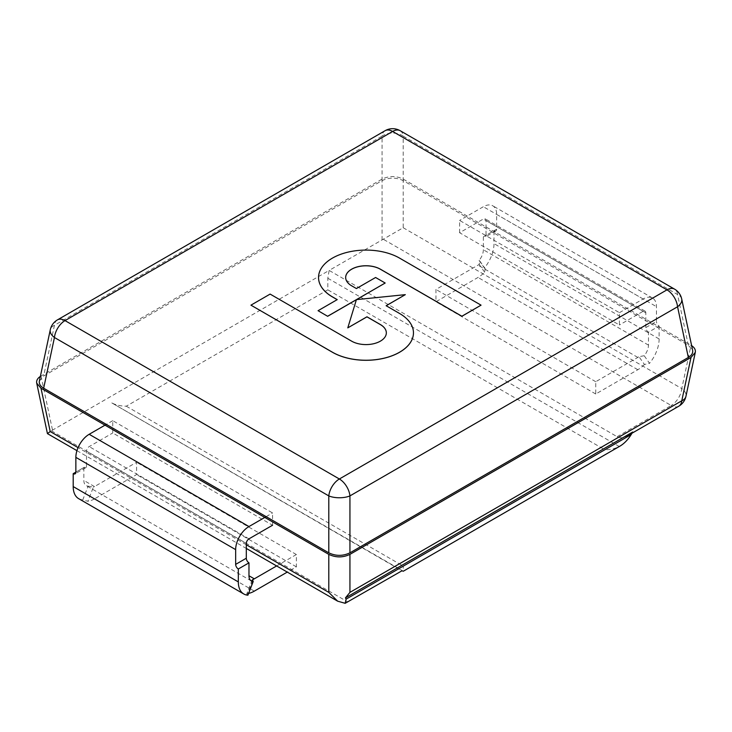 <?xml version="1.0" encoding="UTF-8"?>
<svg xmlns="http://www.w3.org/2000/svg" width="732" height="732" viewBox="0 0 732 732"><rect width="100%" height="100%" fill="white"/><g stroke="black" fill="none" stroke-linecap="round" stroke-linejoin="round"><path stroke-width="0.55" stroke-dasharray="3.66 2.75" d="M272.56 525.237L272.56 512.94L112.765 420.68L112.765 432.978L272.56 525.237M266.128 516.655L272.56 512.94M112.765 420.68L106.332 424.395M88.115 486.13L93.367 487.137L87.877 501.301L82.789 499.855L88.115 486.13A11.3 6.524 -60 0 1 86.193 485.6A11.3 6.524 -60 0 1 83.851 480.43L83.851 467.51L75.863 472.122L86.513 465.973A3.77 2.178 60 0 1 85.736 467.693A3.77 2.178 60 0 1 83.851 467.51M247.91 595.189L246.73 593.972L247.672 593.561L252.54 580.998M248.606 593.396A26.361 15.226 -60 0 1 247.672 593.561M276.632 565.946L296.378 554.545L296.378 566.842L287.283 572.095M78.653 498.648A26.361 15.226 120 0 0 82.789 499.855M254.306 591.136L94.501 498.876L136.582 474.583L136.582 462.285L94.501 486.579A11.3 6.524 -60 0 1 93.367 487.137M94.501 498.876A26.361 15.226 -60 0 1 87.877 501.301M86.513 465.973L86.513 451.214A3.77 2.178 -60 0 1 89.176 446.602L112.765 432.978M296.378 554.545L136.582 462.285M296.378 566.842L136.582 474.583M459.605 232.73L459.605 220.433L619.409 312.692L619.409 324.99L459.605 232.73L483.349 219.024A3.77 2.178 -60 0 1 485.224 218.841A3.77 2.178 -60 0 1 486.011 220.561L486.011 235.329L496.662 229.18L496.662 214.412A18.831 10.87 120 0 0 492.764 205.793A18.831 10.87 120 0 0 483.349 206.726L459.605 220.433M619.409 312.692L643.144 298.985A18.831 10.87 -60 0 1 652.56 298.052A18.831 10.87 -60 0 1 656.458 306.671L656.458 321.43L645.807 327.588A3.77 2.178 -120 0 0 648.47 332.2L659.12 326.051A3.77 2.178 60 0 1 656.458 321.43M484.41 267.985L485.188 268.69L484.648 272.222A26.361 15.226 -60 0 1 478.014 277.455L435.943 301.758L435.943 289.451L478.014 265.158A11.3 6.524 120 0 0 479.158 264.408L479.863 261.114L479.085 260.4L484.41 267.985A26.361 15.226 120 0 0 493.999 243.628L493.999 230.717L483.349 236.866A3.77 2.178 -120 0 0 485.224 237.049A3.77 2.178 -120 0 0 486.011 235.329M496.662 229.18A3.77 2.178 60 0 1 495.884 230.9A3.77 2.178 60 0 1 493.999 230.717M644.206 355.734L638.954 356.667L644.444 364.481L649.531 363.319L644.206 355.734A11.3 6.524 120 0 0 648.47 345.111L648.47 332.2M659.12 326.051L659.12 338.962A26.361 15.226 -60 0 1 649.531 363.319M644.444 364.481A26.361 15.226 -60 0 1 637.819 369.715L595.738 394.008L595.738 381.711L637.819 357.417A11.3 6.524 120 0 0 638.954 356.667M483.349 236.866L483.349 249.777A11.3 6.524 -60 0 1 479.085 260.4M645.807 327.588L645.807 312.82A3.77 2.178 120 0 0 645.029 311.1A3.77 2.178 120 0 0 643.144 311.283L619.409 324.99M595.738 394.008L435.943 301.758M595.738 381.711L435.943 289.451M40.37 376.394L382.058 179.093C389.113 175.753 396.158 175.753 403.204 179.093L403.204 227.734L329.144 270.419L327.817 278.233L327.817 289.835L126.279 406.196C120.753 406.15 115.94 405.061 111.831 402.929L401.969 570.786M632.732 432.017L628.065 435.494C623.756 437.901 620.123 438.303 617.149 436.693L329.144 270.419L52.512 430.132L47.443 433.628M111.831 402.929L403.295 571.207L403.295 566.129L604.833 449.768L327.817 289.835M327.817 278.233L619.281 446.511C615.173 448.643 610.351 449.723 604.833 449.768M678.747 406.233A15.07 8.702 60 0 1 671.217 405.482A15.07 8.702 120 0 0 681.785 388.573A15.07 8.574 -168 0 1 685.948 396.314M403.204 179.093L691.63 345.641M39.372 381.061L43.664 376.001L382.058 180.63C389.113 177.29 396.158 177.29 403.204 180.63L688.336 345.248L692.628 350.308M57.489 319.857A15.07 8.702 -120 0 0 54.443 325.301A15.07 8.574 12 0 0 50.279 329.766M400.166 130.708A15.07 8.702 -60 0 1 403.204 136.152A15.07 10.678 -0 0 0 382.058 136.152A15.07 8.702 60 0 1 385.096 130.708M681.721 299.022A15.07 8.574 -12 0 0 677.558 294.548A15.07 8.702 120 0 0 674.511 289.103M405.318 294.712L356.411 299.69L347.792 327.927M413.461 332.877A47.461 27.395 0 0 0 399.553 313.534L386.194 305.756M386.34 332.877A20.34 11.739 180 0 1 386.34 332.904A20.34 11.739 180 0 1 373.787 343.756A20.34 11.739 180 0 1 351.616 341.204L270.117 294.154L250.948 305.226M337.187 299.663L318.063 310.761M481.052 305.226L398.913 257.801A47.47 27.404 0 0 0 347.444 252.33A47.47 27.404 0 0 0 318.539 277.519M385.178 283.083L375.589 277.547L356.411 288.618L351.625 285.855A20.34 11.739 180 0 1 345.669 277.556A20.34 11.739 180 0 1 345.669 277.519M246.309 543.473L86.513 451.214M94.501 486.579L83.851 480.43M248.972 538.853L89.176 446.602M643.144 298.985L483.349 206.726M484.648 272.222L479.158 264.408M648.47 345.111L483.349 249.777M637.819 357.417L478.014 265.158M659.12 338.962L493.999 243.628M637.819 369.715L478.014 277.455M496.662 214.412L656.458 306.671M645.807 312.82L486.011 220.561M643.144 311.283L483.349 219.024M126.279 406.196L403.295 566.129M51.423 430.828L347.901 601.997M246.309 544.754L78.068 447.618M382.058 239.867L382.058 179.093M403.204 227.734L681.785 388.573L690.999 345.248M617.149 436.693L671.217 405.482L383.266 239.236M41.001 376.001L52.512 430.132M688.336 345.248L677.558 294.548L403.204 136.152L403.204 180.63M382.058 180.63L382.058 136.152L54.443 325.301L43.664 376.001M85.736 467.693L75.085 473.851M252.201 579.872L246.775 593.853M251.314 580.933L86.193 485.6M479.799 261.013L485.16 268.653M495.884 230.9L485.224 237.049M645.029 311.1L485.224 218.841M652.56 298.052L492.764 205.793M76.942 450.656L246.309 548.442M628.065 435.494L632 433.216"/><path stroke-width="1.1" d="M272.56 525.237L248.972 538.853A3.77 2.178 120 0 0 246.309 543.473L246.309 558.232L235.658 564.381L235.658 549.622A18.831 10.87 -60 0 1 248.972 526.555L266.128 516.655M106.332 424.395L89.176 434.296A18.831 10.87 120 0 0 75.863 457.363L75.863 472.122L73.2 473.659A3.77 2.178 -120 0 0 75.085 473.851A3.77 2.178 -120 0 0 75.863 472.122M252.54 580.998L253.162 579.396L252.092 580.137L253.235 581.464L247.91 595.189A26.361 15.226 -60 0 1 243.783 593.981A26.361 15.226 -60 0 1 238.321 581.913L238.321 568.993L248.972 562.844A3.77 2.178 60 0 1 246.309 558.232M235.658 564.381A3.77 2.178 -120 0 0 238.321 568.993M248.972 562.844L248.972 575.764A11.3 6.524 120 0 0 251.314 580.933A11.3 6.524 120 0 0 253.235 581.464M287.283 572.095L254.306 591.136A26.361 15.226 -60 0 1 248.606 593.396M253.162 579.396A11.3 6.524 120 0 0 254.306 578.838L276.632 565.946M73.2 473.659L73.2 486.579A26.361 15.226 120 0 0 78.653 498.648L243.783 593.981M691.63 345.641C694.522 347.599 695.748 349.85 695.29 352.403L690.999 357.463L681.785 400.788A15.07 8.702 60 0 1 678.747 406.233A15.07 15.07 0 0 0 685.948 396.314A15.07 8.574 -168 0 1 681.785 400.788L349.942 592.371L345.449 597.879L346.117 599.142L345.175 603.305L401.969 570.786L403.277 571.225M619.281 446.511L619.913 446.163C624.213 443.592 627.974 439.731 631.194 434.552L632.732 432.017L345.449 597.879M690.999 357.463L349.942 554.371C342.887 557.72 335.842 557.72 328.796 554.371L328.796 592.371L337.644 601.173L345.175 603.305M36.838 383.742L47.443 433.628L50.215 431.541L41.001 388.216L36.71 383.156C36.252 380.603 37.478 378.353 40.37 376.394M328.796 554.371L41.001 388.216M692.628 350.308C693.094 353.062 691.667 355.45 688.336 357.463L349.942 552.834C342.887 556.183 335.842 556.183 328.796 552.834L43.664 388.216C40.333 386.203 38.906 383.815 39.372 381.061M50.279 329.766A15.07 8.574 12 0 0 54.443 337.507A15.07 8.702 -60 0 1 65.02 320.607A15.07 8.702 -120 0 0 57.489 319.857A15.07 15.07 0 0 0 50.279 329.766L39.501 380.475M385.096 130.708A15.07 8.702 60 0 1 392.636 131.458A15.07 8.702 -60 0 1 400.166 130.708A15.07 15.07 0 0 0 385.096 130.708L57.489 319.857M43.664 388.216L54.443 337.507L328.796 495.903A15.07 6.469 0 0 0 349.942 495.903A15.07 8.702 -120 0 0 339.364 478.993A15.07 8.702 120 0 0 328.796 495.903L328.796 552.834M349.942 552.834L349.942 495.903L677.558 306.754A15.07 8.574 -12 0 0 681.721 299.022A15.07 15.07 0 0 0 674.511 289.103A15.07 8.702 120 0 0 666.98 289.854A15.07 8.702 60 0 1 677.558 306.754L688.336 357.463M405.318 294.648L356.411 299.626L347.792 327.863L366.961 316.791L380.384 324.541A20.34 11.739 180 0 1 386.34 332.84A20.34 11.739 180 0 1 373.787 343.692A20.34 11.739 180 0 1 351.616 341.149L270.117 294.09L250.948 305.162L332.447 352.22A47.461 27.395 0 0 0 384.163 358.158A47.461 27.395 0 0 0 413.461 332.84A47.461 27.395 0 0 0 399.553 313.47L386.139 305.72L405.318 294.648L386.194 305.756M250.948 305.162L332.447 352.275A47.461 27.395 0 0 0 384.163 358.213A47.461 27.395 0 0 0 413.461 332.904A47.461 27.395 0 0 0 413.461 332.877M347.792 327.863L366.961 316.855L380.384 324.605A20.34 11.739 180 0 1 386.34 332.877M327.652 316.233L385.178 283.019L375.589 277.492L356.411 288.554L351.625 285.791A20.34 11.739 180 0 1 345.669 277.492A20.34 11.739 180 0 1 358.223 266.64A20.34 11.739 180 0 1 380.384 269.184L461.883 316.233L481.052 305.162L398.913 257.737A47.47 27.404 0 0 0 347.416 252.275A47.47 27.404 0 0 0 318.539 277.492A47.47 27.404 0 0 0 331.797 296.487L337.232 299.626L318.063 310.697L327.652 316.297L356.393 299.708M318.063 310.697L327.652 316.297M318.539 277.519A47.47 27.404 0 0 0 318.539 277.556A47.47 27.404 0 0 0 331.797 296.552L337.187 299.663M345.669 277.519A20.34 11.739 180 0 1 358.25 266.695A20.34 11.739 180 0 1 380.384 269.248L461.883 316.297L481.052 305.162M356.539 299.617L385.178 283.019M248.972 526.555L89.176 434.296M238.321 581.913L73.2 486.579M235.658 549.622L75.863 457.363M254.306 578.838L248.972 575.764M631.194 434.552L346.117 599.142M328.796 592.371L246.309 544.754M78.068 447.618L50.215 431.541M349.942 592.371L349.942 554.371M392.636 131.458L666.98 289.854L339.364 478.993L65.02 320.607L392.636 131.458M620.004 446.108L403.231 571.262M47.443 433.628L76.942 450.656M246.309 548.442L337.644 601.173M695.162 352.989L685.948 396.314M632 433.216L678.747 406.233M400.166 130.708L674.511 289.103M692.499 349.722L681.721 299.022"/></g></svg>
